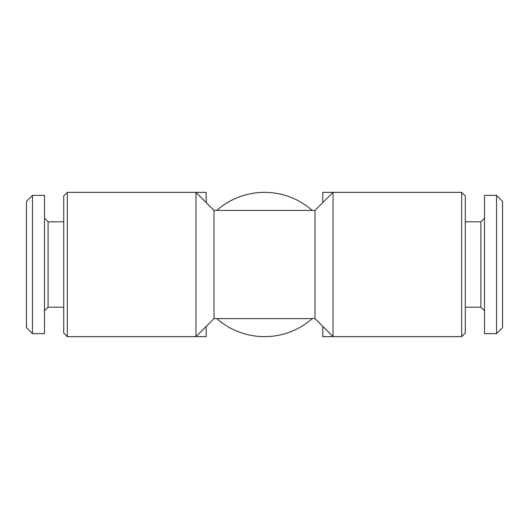 <?xml version="1.0" encoding="UTF-8"?>
<svg xmlns="http://www.w3.org/2000/svg" width="529" height="529" viewBox="0 0 529 529"><rect width="100%" height="100%" fill="white"/><g stroke="black" fill="none" stroke-linecap="round" stroke-linejoin="round"><path stroke-width="0.79" d="M63.718 221.816L48.093 221.816L48.093 307.184L63.718 307.184M48.093 221.816L44.482 218.213M48.093 307.184L44.482 310.788M32.461 195.366L32.461 333.634L44.482 333.634L44.482 195.366L32.461 195.366L26.45 201.384L26.45 327.616L32.461 333.634M206.191 326.419L206.191 336.636L140.066 336.636M206.191 202.581L206.191 192.364L140.066 192.364M388.934 336.636L322.809 336.636L322.809 326.419M388.934 192.364L322.809 192.364L322.809 202.581M63.718 195.968L67.328 192.364L195.968 192.364L195.968 336.636L67.328 336.636L63.718 333.032L63.718 195.968M461.672 336.636L465.282 333.032L465.282 195.968L461.672 192.364L333.032 192.364L333.032 336.636L461.672 336.636L461.672 192.364M214.007 318.603L314.993 318.603L314.993 210.397L214.007 210.397L214.007 318.603L195.968 336.636M314.993 318.603L333.032 336.636M314.993 210.397L333.032 192.364M214.007 210.397L195.968 192.364M312.216 210.397A72.136 72.136 0 0 0 216.784 210.397M216.784 318.603A72.136 72.136 0 0 0 312.216 318.603M502.55 327.616L496.539 333.634L484.518 333.634L484.518 195.366L496.539 195.366L502.55 201.384L502.55 327.616M484.518 310.788L480.907 307.184L480.907 221.816L484.518 218.213M480.907 307.184L465.282 307.184M480.907 221.816L465.282 221.816M496.539 333.634L496.539 195.366M67.328 192.364L67.328 336.636"/></g></svg>

